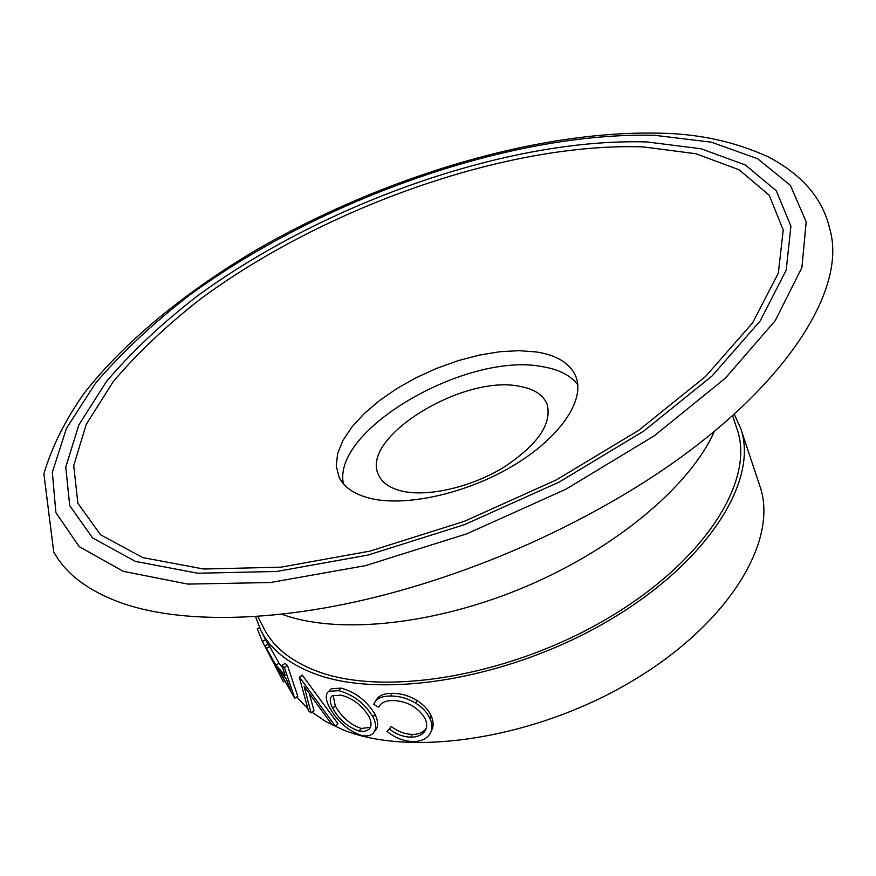 <?xml version="1.0" encoding="UTF-8"?>
<svg xmlns="http://www.w3.org/2000/svg" width="876" height="876" viewBox="0 0 876 876"><rect width="100%" height="100%" fill="white"/><g stroke="black" fill="none" stroke-linecap="round" stroke-linejoin="round"><path stroke-width="1.31" d="M257.675 616.343L264.136 628.837C273.542 647.145 291.007 661.205 316.532 671.016C383.874 697.099 509.963 676.327 607.747 618.325C705.793 560.498 755.221 479.851 737.055 429.076L732.599 415.728M401.011 490.867C389.612 487.921 382.166 482.687 378.684 475.164C359.007 437.989 463.316 373.921 519.95 386.393C534.097 388.955 543.12 394.846 547.029 404.055C552.318 423.885 537.59 445.15 502.857 467.839C469.788 487.768 426.502 497.349 401.011 490.867M343.414 483.771C331.686 429.437 467.379 351.626 542.408 366.661C558.833 369.376 570.626 375.41 577.788 384.772M368.905 498.039C353.685 493.954 343.71 486.925 338.99 476.949L336.242 465.835L337.643 453.494L342.998 440.354L352.021 426.864L364.35 413.461L379.527 400.54L397.047 388.473L416.363 377.611L436.905 368.259L458.082 360.682L479.271 355.108L499.857 351.725L519.205 350.663L536.714 351.999C557.344 355.295 570.429 363.573 575.981 376.833C585.245 400.332 559.928 437.967 512.624 466.01C465.441 494.097 404.066 507.357 368.905 498.039M830.12 230.3C848.57 296.635 770.957 409.486 616.397 499.057C547.62 538.926 474.967 569.619 398.427 591.125C282.444 623.515 178.365 624.873 117.274 601.396C88.859 590.446 68.689 575.642 56.754 556.994L53.743 552.077L43.888 473.785C51.881 446.902 65.142 420.283 83.669 393.926C124.414 341.541 185.449 291.938 256.635 249.769C382.418 177.193 536.791 130.185 659.694 133.185C698.84 133.765 735.084 141.693 768.427 156.957C800.817 174.039 820.911 196.629 828.707 224.727L830.12 230.3M714.323 431.419C690.682 484.965 617.602 547.358 527.155 586.022C436.708 624.676 340.282 634.684 284.24 615.083L281.667 614.175M387.028 731.427L389.502 729.193C396.346 734.34 403.453 736.979 410.811 737.132C417.469 737.165 422.243 735.041 425.134 730.77C427.214 727.168 427.138 723.007 424.915 718.298C417.743 706.954 407.022 701.041 392.744 700.548C387.006 700.504 382.834 701.928 380.217 704.83L378.662 707.151L373.647 704.293L375.727 700.767C378.859 697.537 383.787 695.971 390.532 696.059C398.996 695.916 407.373 698.271 415.64 703.121C422.363 707.348 427.094 712.396 429.831 718.265C432.569 724.003 432.656 729.117 430.105 733.584C426.656 739.037 420.841 741.665 412.651 741.49C403.683 741.282 395.142 737.931 387.028 731.427L391.298 726.511C398.076 731.635 405.084 734.274 412.344 734.406C418.706 734.449 423.338 732.435 426.207 728.383M376.001 700.482L377.633 698.008C380.677 694.832 385.506 693.277 392.12 693.354C400.463 693.212 408.72 695.566 416.899 700.406C423.557 704.643 428.244 709.691 430.981 715.55C433.697 721.277 433.817 726.368 431.342 730.836M330 690.058L331.281 688.777L340.983 688.109C355.207 691.898 366.562 700.625 375.037 714.323C378.476 721.638 378.454 727.157 374.961 730.891L374.413 731.591M734.241 414.249L740.636 428.222C759.01 479.709 708.859 561.549 609.302 620.219C510.007 679.064 382.056 700.001 313.893 673.436C288.16 663.493 270.542 649.291 261.026 630.819L255.474 616.485M740.636 428.222L759.864 486.081C778.786 539.364 730.507 622.245 633.293 680.411C536.342 738.764 410.439 757.904 342.396 729.533L325.949 721.638L311.944 712.199M307.794 708.706L296.8 696.957M259.504 627.698L257.259 628.727L262.384 641.385L265.625 639.677L261.026 630.819M265.625 639.677L268.001 644.265M269.709 646.543L268.176 644.167L264.957 645.94L266.501 648.36L269.709 646.543L279.072 663.285L282.609 667.643M281.941 665.497L284.393 667.512L287.416 665.377L284.985 663.406L281.941 665.497L285.226 675.582L275.907 665.158L279.072 663.285M287.416 665.377L297.807 696.31L294.719 698.26L264.957 645.94M309.381 693.748L313.991 710.655L311.09 712.856L308.462 710.918L299.34 677.323L302.187 675.024L337.928 723.675L335.322 726.095L331.949 724.638L304.136 686.368L311.09 712.856M410.811 737.132L412.344 734.406M389.502 729.193L391.298 726.511M378.662 707.151L380.37 704.654M390.532 696.059L392.12 693.354M415.64 703.121L416.899 700.406M429.831 718.265L430.981 715.55M338.662 690.671C353.105 694.526 364.569 703.297 373.066 716.973C376.494 724.233 376.461 729.719 372.968 733.453C370.318 735.884 366.464 736.53 361.427 735.38C347.772 730.693 337.085 721.255 329.354 707.074C325.423 699.409 325.226 694.153 328.741 691.328L338.662 690.671L340.983 688.109M373.066 716.973L375.037 714.323M368.971 716.469C362.029 705.366 352.721 698.249 341.038 695.128L332.179 695.818C329.464 698.041 329.639 702.191 332.705 708.268C339.132 719.7 347.925 727.288 359.083 731.044L364.69 731.361L368.862 729.445C371.698 726.565 371.731 722.24 368.971 716.469M333.143 695.27L335.234 705.793L332.705 708.268M335.234 705.793C341.629 717.214 350.334 724.77 361.339 728.46L359.083 731.044M361.339 728.46L370.362 727.332M302.581 675.243L299.34 677.323M299.745 677.542L335.322 726.095M266.501 648.36L275.907 665.158M284.393 667.512L294.719 698.26M286.31 678.747L278.962 670.49L290.514 690.244L286.31 678.747M262.384 641.385L283.463 681.922L284.689 681.276M123.275 571.349L79.136 546.569L55.878 512.57L52.352 472.263L66.456 428.331L95.648 383.042C121.578 352.831 152.698 323.66 189.019 295.53C320.638 199.191 511.146 131.564 654.81 135.32L711.301 142.175L757.598 158.709L790.382 185.318L806.194 221.913L801.901 267.64L775.216 320.671L725.481 378.06L654.295 435.788L565.929 489.202L467.039 533.725L365.741 565.589L270.323 582.54L187.847 584.095L123.275 571.349M142.711 557.574L100.587 534.82L77.887 503.284L73.715 465.627L86.264 424.345L113.267 381.597C137.477 352.984 166.736 325.314 201.042 298.563C325.511 206.856 507.554 142.449 642.885 146.883L695.938 153.738L739.081 169.769L769.216 195.26L783.232 230.027L778.315 273.192L752.539 322.959L705.465 376.56L638.724 430.291L556.315 479.938L464.28 521.34L370 551.103L280.977 567.166L203.67 569.017L142.711 557.574M646.751 141.934L701.008 148.756L745.246 164.94L776.3 190.793L790.918 226.172L786.188 270.213L760.061 321.098L712.035 375.99L643.718 431.101L559.206 482.052L464.762 524.549L368.03 555.055L276.772 571.459L197.658 573.232L135.419 561.385L92.593 537.963L69.708 505.605L65.766 467.05L78.873 424.86L106.653 381.246C131.477 352.086 161.403 323.89 196.421 296.668C323.441 203.341 508.496 137.773 646.751 141.934M426.119 728.646L425.134 730.77M377.633 698.008L375.727 700.767M331.281 688.777L328.741 691.328M368.862 729.445L370.044 727.945"/></g></svg>
